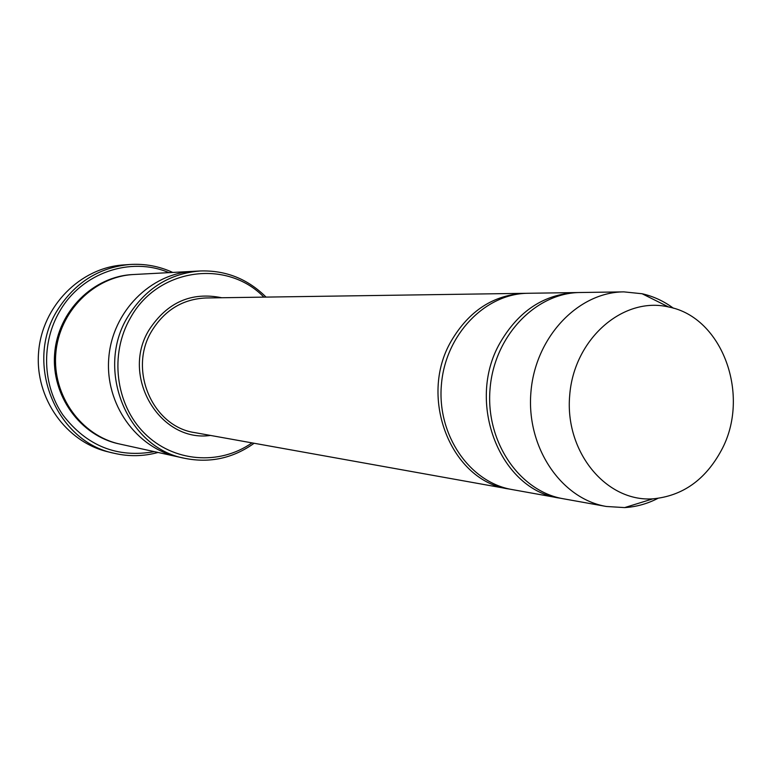 <?xml version="1.0" encoding="UTF-8"?>
<svg xmlns="http://www.w3.org/2000/svg" width="772" height="772" viewBox="0 0 772 772"><rect width="100%" height="100%" fill="white"/><g stroke="black" fill="none" stroke-linecap="round" stroke-linejoin="round"><path stroke-width="1.16" d="M578.373 292.559L576.559 292.569C544.144 294.113 518.649 310.855 500.082 342.797C465.4 402.569 500.198 490.317 559.768 498.123L561.562 498.422M559.768 498.123L512.048 489.554C469.685 482.384 437.039 435.138 441.381 384.987C445.241 334.807 485.115 293.485 528.077 293.273L576.559 292.569M263.889 297.133C226.997 258.803 157.816 268.048 130.584 317.639C109.296 354.001 115.414 404.258 144.345 433.131C173.14 462.206 219.47 465.767 251.981 442.877M178.766 457.014L178.168 456.879C136.306 448.021 104.828 403.939 108.794 357.822C112.365 311.676 150.579 273.288 193.318 271.339L193.926 271.3M193.318 271.339L133.884 274.504C94.309 276.337 59.058 311.386 55.806 353.499C52.178 395.573 81.272 435.881 120.036 444.103L178.168 456.879C136.306 448.021 104.818 403.939 108.794 357.822C112.355 311.676 150.579 273.288 193.318 271.339L200.189 270.972C169.386 273.462 145.329 288.612 128.007 316.433C94.811 369.537 127.197 448.117 184.884 458.356C209.994 463.306 233.067 458.278 254.113 443.263M266.05 297.095C247.715 278.875 225.762 270.161 200.189 270.972M526.436 293.312L524.786 293.321C493.559 294.808 469.019 310.73 451.186 341.108C417.884 397.927 451.408 481.39 508.806 488.975L510.427 489.245M657.86 498.394C647.264 503.827 636.196 506.895 624.644 507.59L606.348 506.48L563.348 498.77C519.392 491.33 485.492 441.719 490.046 388.963C494.109 336.167 535.614 292.713 580.197 292.511L623.872 291.874L642.111 293.746C653.392 296.313 663.823 301.128 673.396 308.211M606.348 506.48C561.099 498.847 526.176 447.249 530.914 392.301C535.15 337.316 577.987 292.067 623.872 291.874M721.424 450.221C705.463 479.788 682.631 496 652.919 498.837C606.271 502.167 564.641 451.89 569.688 395.467C573.866 338.976 623.101 296.12 668.591 306.976C722.737 317.147 750.953 396.007 721.424 450.221M168.933 272.641C130.545 256.188 81.668 272.757 59.695 311.309C41.08 342.874 42.45 385.218 62.947 415.046C86.792 446.023 117.248 458.221 154.313 451.639M172.745 272.429C159.129 266.186 144.808 263.542 129.783 264.497C98.864 267.45 74.739 282.687 57.398 310.228C23.816 363.284 55.98 441.893 114.362 453.318C129.03 456.706 143.592 456.416 158.038 452.46M114.362 453.318L108.312 451.89C66.093 442.202 34.653 398.062 38.6 352.09C42.171 306.088 80.346 267.633 123.578 264.931L129.783 264.497M221.757 297.751C191.475 291.633 167.331 302.238 149.314 329.538C120.056 375.829 159.736 442.819 210.505 435.437M119.419 443.968C80.442 436.035 51.039 395.631 54.677 353.402C57.939 311.145 93.508 276.048 133.257 274.543M524.786 293.321L205.97 297.973C182.858 299.044 164.841 309.968 151.901 330.754C127.766 369.527 152.47 426.791 194.969 432.648L508.806 488.975M178.168 456.879L184.884 458.356M668.591 306.976L642.111 293.746M652.919 498.837L624.644 507.59"/></g></svg>
